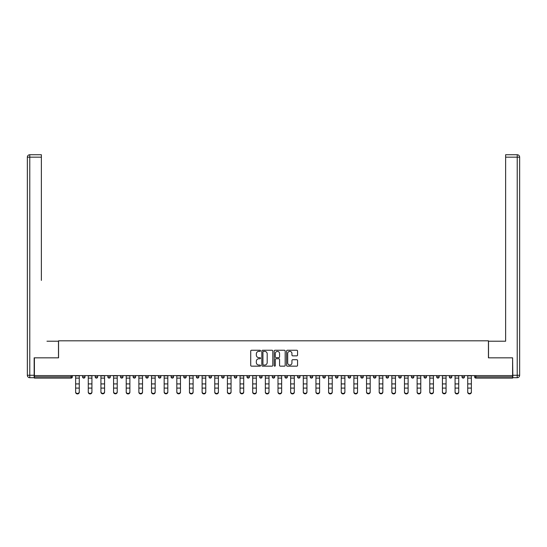 <?xml version="1.0" encoding="UTF-8"?>
<svg xmlns="http://www.w3.org/2000/svg" width="547" height="547" viewBox="0 0 547 547"><rect width="100%" height="100%" fill="white"/><g stroke="black" fill="none" stroke-linecap="round" stroke-linejoin="round"><path stroke-width="0.82" d="M260.529 350.798A0.554 0.554 0 0 0 259.969 350.244L251.517 350.244A0.793 0.793 0 0 0 250.717 351.037L250.717 365.362A0.793 0.793 0 0 0 251.517 366.162L259.969 366.162A0.554 0.554 0 0 0 260.529 365.601A0.554 0.554 0 0 0 259.969 365.047L258.875 365.047A2.544 2.544 0 0 1 256.331 362.497L256.331 361.307A2.544 2.544 0 0 1 258.875 358.757L259.969 358.757A0.554 0.554 0 0 0 260.529 358.203A0.554 0.554 0 0 0 259.969 357.642L258.875 357.642A2.544 2.544 0 0 1 256.331 355.099L256.331 353.902A2.544 2.544 0 0 1 258.875 351.359L259.969 351.359A0.554 0.554 0 0 0 260.529 350.798M296.761 355.851A0.793 0.793 0 0 0 297.554 355.058L297.554 351.037A0.793 0.793 0 0 0 296.761 350.244L287.366 350.244A0.793 0.793 0 0 0 286.573 351.037L286.573 365.362A0.793 0.793 0 0 0 287.366 366.162L296.761 366.162A0.793 0.793 0 0 0 297.554 365.362L297.554 360.507A0.793 0.793 0 0 0 296.761 359.714L292.741 359.714A0.793 0.793 0 0 0 291.941 360.507L291.941 362.914A2.126 2.126 0 0 1 289.814 365.047A2.126 2.126 0 0 1 287.688 362.914L287.688 353.485A2.126 2.126 0 0 1 289.814 351.359A2.126 2.126 0 0 1 291.941 353.485L291.941 355.058A0.793 0.793 0 0 0 292.741 355.851L296.761 355.851M36.184 154.739L29.784 154.739L41.374 154.739L36.184 154.739L41.374 154.739L41.374 157.174L29.784 157.174L29.784 375.269L34.16 375.269L34.16 357.834L58.563 357.834L58.563 340.808L488.437 340.808L488.437 357.834L512.594 357.834L512.594 375.591L34.406 375.591L34.406 376.89L71.131 376.89L71.131 375.591M34.406 357.834L34.406 375.591M272.803 351.037A0.793 0.793 0 0 0 272.009 350.244L262.615 350.244A0.793 0.793 0 0 0 261.822 351.037L261.822 365.362A0.793 0.793 0 0 0 262.615 366.162L272.009 366.162A0.793 0.793 0 0 0 272.803 365.362L272.803 351.037M274.991 350.244L284.385 350.244A0.793 0.793 0 0 1 285.178 351.037L285.178 365.362A0.793 0.793 0 0 1 284.385 366.162L280.365 366.162A0.793 0.793 0 0 1 279.565 365.362L279.565 359.557A0.793 0.793 0 0 0 278.772 358.757L276.105 358.757A0.793 0.793 0 0 0 275.312 359.557L275.312 365.601A0.554 0.554 0 0 1 274.751 366.162A0.554 0.554 0 0 1 274.197 365.601L274.197 351.037A0.793 0.793 0 0 1 274.991 350.244M72.348 375.591L72.348 376.89A1.217 1.217 0 0 1 71.131 378.107L34.406 378.107L34.406 376.89M512.594 375.591L512.594 378.107L475.869 378.107A1.217 1.217 0 0 1 474.652 376.89L474.652 375.591M82.563 376.89A1.217 1.217 0 0 0 83.78 378.107A1.217 1.217 0 0 0 84.997 376.89A1.217 1.217 0 0 1 83.78 378.107A1.217 1.217 0 0 0 84.997 376.89L84.997 375.591L84.997 376.89L82.563 376.89A1.217 1.217 0 0 0 83.78 378.107A1.217 1.217 0 0 1 82.563 376.89L82.563 375.591M71.131 378.107A1.217 1.217 0 0 0 72.348 376.89A1.217 1.217 0 0 1 71.131 378.107L71.131 376.89L72.348 376.89M95.212 375.591L95.212 376.89L95.212 375.591M97.646 375.591L97.646 376.89L97.646 375.591M107.862 376.89A1.217 1.217 0 0 0 109.079 378.107A1.217 1.217 0 0 0 110.289 376.89A1.217 1.217 0 0 1 109.079 378.107A1.217 1.217 0 0 0 110.289 376.89L110.289 375.591L110.289 376.89L107.862 376.89A1.217 1.217 0 0 0 109.079 378.107A1.217 1.217 0 0 1 107.862 376.89L107.862 375.591M120.511 375.591L120.511 376.89L120.511 375.591M122.938 375.591L122.938 376.89A1.217 1.217 0 0 1 121.721 378.107A1.217 1.217 0 0 1 120.511 376.89A1.217 1.217 0 0 0 121.721 378.107A1.217 1.217 0 0 0 122.938 376.89A1.217 1.217 0 0 1 121.721 378.107A1.217 1.217 0 0 1 120.511 376.89L122.938 376.89M133.153 375.591L133.153 376.89L133.153 375.591M135.588 375.591L135.588 376.89L135.588 375.591M148.237 375.591L148.237 376.89A1.217 1.217 0 0 1 147.02 378.107A1.217 1.217 0 0 1 145.803 376.89L145.803 375.591M159.669 378.107A1.217 1.217 0 0 0 160.886 376.89L160.886 375.591L160.886 376.89A1.217 1.217 0 0 1 159.669 378.107A1.217 1.217 0 0 1 158.452 376.89L158.452 375.591M173.529 375.591L173.529 376.89A1.217 1.217 0 0 1 172.319 378.107A1.217 1.217 0 0 1 171.102 376.89L171.102 375.591M186.178 375.591L186.178 376.89A1.217 1.217 0 0 1 184.961 378.107A1.217 1.217 0 0 1 183.751 376.89L183.751 375.591M196.394 375.591L196.394 376.89L196.394 375.591M198.828 375.591L198.828 376.89L198.828 375.591M211.477 375.591L211.477 376.89A1.217 1.217 0 0 1 210.26 378.107A1.217 1.217 0 0 1 209.043 376.89L209.043 375.591M221.692 375.591L221.692 376.89L221.692 375.591M224.126 375.591L224.126 376.89A1.217 1.217 0 0 1 222.909 378.107A1.217 1.217 0 0 1 221.692 376.89L224.126 376.89A1.217 1.217 0 0 1 222.909 378.107M236.769 375.591L236.769 376.89L234.342 376.89A1.217 1.217 0 0 0 235.559 378.107A1.217 1.217 0 0 1 234.342 376.89L234.342 375.591M249.418 375.591L249.418 376.89A1.217 1.217 0 0 1 248.201 378.107A1.217 1.217 0 0 1 246.991 376.89L246.991 375.591M262.068 375.591L262.068 376.89A1.217 1.217 0 0 1 260.851 378.107A1.217 1.217 0 0 1 259.634 376.89L259.634 375.591M272.283 375.591L272.283 376.89L272.283 375.591M274.717 375.591L274.717 376.89A1.217 1.217 0 0 1 273.5 378.107A1.217 1.217 0 0 1 272.283 376.89L274.717 376.89A1.217 1.217 0 0 1 273.5 378.107M286.149 378.107A1.217 1.217 0 0 0 287.366 376.89L287.366 375.591L287.366 376.89A1.217 1.217 0 0 1 286.149 378.107A1.217 1.217 0 0 1 284.932 376.89L284.932 375.591M300.009 375.591L300.009 376.89A1.217 1.217 0 0 1 298.799 378.107A1.217 1.217 0 0 1 297.582 376.89L297.582 375.591M312.658 375.591L312.658 376.89A1.217 1.217 0 0 1 311.441 378.107A1.217 1.217 0 0 1 310.231 376.89L310.231 375.591M322.874 375.591L322.874 376.89L322.874 375.591M325.308 375.591L325.308 376.89A1.217 1.217 0 0 1 324.091 378.107A1.217 1.217 0 0 1 322.874 376.89L325.308 376.89A1.217 1.217 0 0 1 324.091 378.107M337.957 375.591L337.957 376.89A1.217 1.217 0 0 1 336.74 378.107A1.217 1.217 0 0 1 335.523 376.89L335.523 375.591M348.172 375.591L348.172 376.89L348.172 375.591M350.606 375.591L350.606 376.89L350.606 375.591M360.822 375.591L360.822 376.89L360.822 375.591M363.249 375.591L363.249 376.89L363.249 375.591M375.898 375.591L375.898 376.89A1.217 1.217 0 0 1 374.681 378.107A1.217 1.217 0 0 1 373.471 376.89L373.471 375.591M388.548 375.591L388.548 376.89L386.114 376.89A1.217 1.217 0 0 0 387.331 378.107A1.217 1.217 0 0 1 386.114 376.89L386.114 375.591M401.197 375.591L401.197 376.89A1.217 1.217 0 0 1 399.98 378.107A1.217 1.217 0 0 1 398.763 376.89L398.763 375.591M411.412 375.591L411.412 376.89L411.412 375.591M413.847 375.591L413.847 376.89L413.847 375.591M426.489 375.591L426.489 376.89A1.217 1.217 0 0 1 425.279 378.107A1.217 1.217 0 0 1 424.062 376.89L424.062 375.591M439.138 375.591L439.138 376.89L436.711 376.89A1.217 1.217 0 0 0 437.921 378.107A1.217 1.217 0 0 1 436.711 376.89L436.711 375.591M451.788 375.591L451.788 376.89A1.217 1.217 0 0 1 450.571 378.107A1.217 1.217 0 0 1 449.354 376.89L449.354 375.591M464.437 375.591L464.437 376.89L462.003 376.89A1.217 1.217 0 0 0 463.22 378.107A1.217 1.217 0 0 1 462.003 376.89L462.003 375.591M96.429 378.107A1.217 1.217 0 0 1 95.212 376.89L97.646 376.89A1.217 1.217 0 0 1 96.429 378.107A1.217 1.217 0 0 0 97.646 376.89A1.217 1.217 0 0 1 96.429 378.107M134.371 378.107A1.217 1.217 0 0 1 133.153 376.89A1.217 1.217 0 0 0 134.371 378.107A1.217 1.217 0 0 0 135.588 376.89A1.217 1.217 0 0 1 134.371 378.107A1.217 1.217 0 0 1 133.153 376.89L135.588 376.89A1.217 1.217 0 0 1 134.371 378.107M197.611 378.107A1.217 1.217 0 0 1 196.394 376.89L198.828 376.89A1.217 1.217 0 0 1 197.611 378.107A1.217 1.217 0 0 0 198.828 376.89M235.559 378.107A1.217 1.217 0 0 0 236.769 376.89A1.217 1.217 0 0 1 235.559 378.107A1.217 1.217 0 0 1 234.342 376.89M349.389 378.107A1.217 1.217 0 0 1 348.172 376.89A1.217 1.217 0 0 0 349.389 378.107A1.217 1.217 0 0 0 350.606 376.89A1.217 1.217 0 0 1 349.389 378.107A1.217 1.217 0 0 1 348.172 376.89L350.606 376.89M362.039 378.107A1.217 1.217 0 0 1 360.822 376.89A1.217 1.217 0 0 0 362.039 378.107A1.217 1.217 0 0 0 363.249 376.89A1.217 1.217 0 0 1 362.039 378.107A1.217 1.217 0 0 1 360.822 376.89L363.249 376.89A1.217 1.217 0 0 1 362.039 378.107M388.548 376.89A1.217 1.217 0 0 1 387.331 378.107A1.217 1.217 0 0 0 388.548 376.89A1.217 1.217 0 0 1 387.331 378.107A1.217 1.217 0 0 1 386.114 376.89M412.629 378.107A1.217 1.217 0 0 1 411.412 376.89A1.217 1.217 0 0 0 412.629 378.107A1.217 1.217 0 0 0 413.847 376.89A1.217 1.217 0 0 1 412.629 378.107A1.217 1.217 0 0 1 411.412 376.89L413.847 376.89M437.921 378.107A1.217 1.217 0 0 0 439.138 376.89A1.217 1.217 0 0 1 437.921 378.107A1.217 1.217 0 0 1 436.711 376.89M464.437 376.89A1.217 1.217 0 0 1 463.22 378.107A1.217 1.217 0 0 0 464.437 376.89A1.217 1.217 0 0 1 463.22 378.107A1.217 1.217 0 0 1 462.003 376.89M263.49 351.359A0.554 0.554 0 0 0 262.936 351.912L262.936 364.487A0.554 0.554 0 0 0 263.49 365.047L264.645 365.047A2.544 2.544 0 0 0 267.196 362.497L267.196 353.902A2.544 2.544 0 0 0 264.645 351.359L263.49 351.359M279.565 353.526A2.126 2.126 0 0 0 277.438 351.4A2.126 2.126 0 0 0 275.312 353.526L275.312 356.849A0.793 0.793 0 0 0 276.105 357.642L278.772 357.642A0.793 0.793 0 0 0 279.565 356.849L279.565 353.526M75.63 388.541L75.63 391.816A1.826 1.655 0 0 0 79.281 391.816L79.281 392.261A1.826 1.655 180 0 1 75.63 392.261M79.281 388.541L79.281 392.261M79.281 391.816L79.281 375.591M75.63 391.816L75.63 375.591M58.481 357.834L58.481 341.219L46.974 341.219M41.374 157.174L41.374 280.406M34.16 375.269L34.16 377.703L29.784 377.703A2.434 2.434 0 0 1 27.35 375.269L27.35 157.174A2.434 2.434 0 0 1 29.784 154.739A2.434 2.434 0 0 0 27.35 157.174A2.434 2.434 0 0 1 29.784 154.739A2.434 2.434 0 0 0 27.35 157.174L29.784 157.174L29.784 154.739M500.026 341.219L505.626 341.219L505.626 154.739L517.216 154.739L505.626 154.739M488.519 357.834L488.519 341.219L505.626 341.219L505.626 280.406M512.84 375.269L517.216 375.269L517.216 157.174L519.65 157.174A2.434 2.434 0 0 0 517.216 154.739A2.434 2.434 0 0 1 519.65 157.174A2.434 2.434 0 0 0 517.216 154.739A2.434 2.434 0 0 1 519.65 157.174L519.65 375.269A2.434 2.434 0 0 1 517.216 377.703L512.84 377.703L512.594 357.834M88.279 388.541L88.279 391.816A1.826 1.655 0 0 0 91.93 391.816L91.93 392.261A1.826 1.655 180 0 1 88.279 392.261M91.93 388.541L91.93 392.261M100.928 388.541L100.928 391.816A1.826 1.655 0 0 0 104.573 391.816L104.573 392.261A1.826 1.655 180 0 1 100.928 392.261M104.573 388.541L104.573 392.261M113.578 388.541L113.578 391.816A1.826 1.655 0 0 0 117.222 391.816L117.222 392.261A1.826 1.655 180 0 1 113.578 392.261M117.222 388.541L117.222 392.261M126.22 388.541L126.22 391.816A1.826 1.655 0 0 0 129.871 391.816L129.871 392.261A1.826 1.655 180 0 1 126.22 392.261M129.871 388.541L129.871 392.261M138.87 388.541L138.87 391.816A1.826 1.655 0 0 0 142.521 391.816L142.521 392.261A1.826 1.655 180 0 1 138.87 392.261M142.521 388.541L142.521 392.261M91.93 391.816L91.93 375.591M88.279 391.816L88.279 375.591M104.573 391.816L104.573 375.591M100.928 391.816L100.928 375.591M117.222 391.816L117.222 375.591M113.578 391.816L113.578 375.591M129.871 391.816L129.871 375.591M126.22 391.816L126.22 375.591M142.521 391.816L142.521 375.591M138.87 391.816L138.87 375.591M151.519 388.541L151.519 391.816A1.826 1.655 0 0 0 155.17 391.816L155.17 392.261A1.826 1.655 180 0 1 151.519 392.261M155.17 388.541L155.17 392.261M155.17 391.816L155.17 375.591M151.519 391.816L151.519 375.591M164.168 388.541L164.168 391.816A1.826 1.655 0 0 0 167.813 391.816L167.813 392.261A1.826 1.655 180 0 1 164.168 392.261M167.813 388.541L167.813 392.261M167.813 391.816L167.813 375.591M164.168 391.816L164.168 375.591M176.818 388.541L176.818 391.816A1.826 1.655 0 0 0 180.462 391.816L180.462 392.261A1.826 1.655 180 0 1 176.818 392.261M180.462 388.541L180.462 392.261M180.462 391.816L180.462 375.591M176.818 391.816L176.818 375.591M189.46 388.541L189.46 391.816A1.826 1.655 0 0 0 193.112 391.816L193.112 392.261A1.826 1.655 180 0 1 189.46 392.261M193.112 388.541L193.112 392.261M193.112 391.816L193.112 375.591M189.46 391.816L189.46 375.591M202.11 388.541L202.11 391.816A1.826 1.655 0 0 0 205.761 391.816L205.761 392.261A1.826 1.655 180 0 1 202.11 392.261M205.761 388.541L205.761 392.261M205.761 391.816L205.761 375.591M202.11 391.816L202.11 375.591M214.759 388.541L214.759 391.816A1.826 1.655 0 0 0 218.41 391.816L218.41 392.261A1.826 1.655 180 0 1 214.759 392.261M218.41 388.541L218.41 392.261M218.41 391.816L218.41 375.591M214.759 391.816L214.759 375.591M227.408 388.541L227.408 391.816A1.826 1.655 0 0 0 231.053 391.816L231.053 392.261A1.826 1.655 180 0 1 227.408 392.261M231.053 388.541L231.053 392.261M231.053 391.816L231.053 375.591M227.408 391.816L227.408 375.591M240.058 388.541L240.058 391.816A1.826 1.655 0 0 0 243.702 391.816L243.702 392.261A1.826 1.655 180 0 1 240.058 392.261M243.702 388.541L243.702 392.261M243.702 391.816L243.702 375.591M240.058 391.816L240.058 375.591M252.7 388.541L252.7 391.816A1.826 1.655 0 0 0 256.352 391.816L256.352 392.261A1.826 1.655 180 0 1 252.7 392.261M256.352 388.541L256.352 392.261M256.352 391.816L256.352 375.591M252.7 391.816L252.7 375.591M265.35 388.541L265.35 391.816A1.826 1.655 0 0 0 269.001 391.816L269.001 392.261A1.826 1.655 180 0 1 265.35 392.261M269.001 388.541L269.001 392.261M269.001 391.816L269.001 375.591M265.35 391.816L265.35 375.591M277.999 388.541L277.999 391.816A1.826 1.655 0 0 0 281.65 391.816L281.65 392.261A1.826 1.655 180 0 1 277.999 392.261M281.65 388.541L281.65 392.261M281.65 391.816L281.65 375.591M277.999 391.816L277.999 375.591M290.648 388.541L290.648 391.816A1.826 1.655 0 0 0 294.3 391.816L294.3 392.261A1.826 1.655 180 0 1 290.648 392.261M294.3 388.541L294.3 392.261M294.3 391.816L294.3 375.591M290.648 391.816L290.648 375.591M303.298 388.541L303.298 391.816A1.826 1.655 0 0 0 306.942 391.816L306.942 392.261A1.826 1.655 180 0 1 303.298 392.261M306.942 388.541L306.942 392.261M306.942 391.816L306.942 375.591M303.298 391.816L303.298 375.591M315.947 388.541L315.947 391.816A1.826 1.655 0 0 0 319.592 391.816L319.592 392.261A1.826 1.655 180 0 1 315.947 392.261M319.592 388.541L319.592 392.261M319.592 391.816L319.592 375.591M315.947 391.816L315.947 375.591M328.59 388.541L328.59 391.816A1.826 1.655 0 0 0 332.241 391.816L332.241 392.261A1.826 1.655 180 0 1 328.59 392.261M332.241 388.541L332.241 392.261M332.241 391.816L332.241 375.591M328.59 391.816L328.59 375.591M341.239 388.541L341.239 391.816A1.826 1.655 0 0 0 344.89 391.816L344.89 392.261A1.826 1.655 180 0 1 341.239 392.261M344.89 388.541L344.89 392.261M344.89 391.816L344.89 375.591M341.239 391.816L341.239 375.591M353.888 388.541L353.888 391.816A1.826 1.655 0 0 0 357.54 391.816L357.54 392.261A1.826 1.655 180 0 1 353.888 392.261M357.54 388.541L357.54 392.261M357.54 391.816L357.54 375.591M353.888 391.816L353.888 375.591M366.538 388.541L366.538 391.816A1.826 1.655 0 0 0 370.182 391.816L370.182 392.261A1.826 1.655 180 0 1 366.538 392.261M370.182 388.541L370.182 392.261M370.182 391.816L370.182 375.591M366.538 391.816L366.538 375.591M379.187 388.541L379.187 391.816A1.826 1.655 0 0 0 382.832 391.816L382.832 392.261A1.826 1.655 180 0 1 379.187 392.261M382.832 388.541L382.832 392.261M382.832 391.816L382.832 375.591M379.187 391.816L379.187 375.591M391.83 388.541L391.83 391.816A1.826 1.655 0 0 0 395.481 391.816L395.481 392.261A1.826 1.655 180 0 1 391.83 392.261M395.481 388.541L395.481 392.261M395.481 391.816L395.481 375.591M391.83 391.816L391.83 375.591M404.479 388.541L404.479 391.816A1.826 1.655 0 0 0 408.13 391.816L408.13 392.261A1.826 1.655 180 0 1 404.479 392.261M408.13 388.541L408.13 392.261M408.13 391.816L408.13 375.591M404.479 391.816L404.479 375.591M417.129 388.541L417.129 391.816A1.826 1.655 0 0 0 420.78 391.816L420.78 392.261A1.826 1.655 180 0 1 417.129 392.261M420.78 388.541L420.78 392.261M420.78 391.816L420.78 375.591M417.129 391.816L417.129 375.591M429.778 388.541L429.778 391.816A1.826 1.655 0 0 0 433.422 391.816L433.422 392.261A1.826 1.655 180 0 1 429.778 392.261M433.422 388.541L433.422 392.261M433.422 391.816L433.422 375.591M429.778 391.816L429.778 375.591M442.427 388.541L442.427 391.816A1.826 1.655 0 0 0 446.072 391.816L446.072 392.261A1.826 1.655 180 0 1 442.427 392.261M446.072 388.541L446.072 392.261M446.072 391.816L446.072 375.591M442.427 391.816L442.427 375.591M455.07 388.541L455.07 391.816A1.826 1.655 0 0 0 458.721 391.816L458.721 392.261A1.826 1.655 180 0 1 455.07 392.261M458.721 388.541L458.721 392.261M458.721 391.816L458.721 375.591M455.07 391.816L455.07 375.591M467.719 388.541L467.719 391.816A1.826 1.655 0 0 0 471.37 391.816L471.37 392.261A1.826 1.655 180 0 1 467.719 392.261M471.37 388.541L471.37 392.261M471.37 391.816L471.37 375.591M467.719 391.816L467.719 375.591M475.869 375.591L475.869 376.89L512.594 376.89M474.652 376.89L475.869 376.89L475.869 378.107M147.02 378.107A1.217 1.217 0 0 0 148.237 376.89L145.803 376.89M160.886 376.89L158.452 376.89M172.319 378.107A1.217 1.217 0 0 0 173.529 376.89L171.102 376.89M184.961 378.107A1.217 1.217 0 0 0 186.178 376.89L183.751 376.89M210.26 378.107A1.217 1.217 0 0 0 211.477 376.89L209.043 376.89M248.201 378.107A1.217 1.217 0 0 0 249.418 376.89L246.991 376.89M260.851 378.107A1.217 1.217 0 0 0 262.068 376.89L259.634 376.89M287.366 376.89L284.932 376.89M298.799 378.107A1.217 1.217 0 0 0 300.009 376.89L297.582 376.89M311.441 378.107A1.217 1.217 0 0 0 312.658 376.89L310.231 376.89M336.74 378.107A1.217 1.217 0 0 0 337.957 376.89L335.523 376.89M374.681 378.107A1.217 1.217 0 0 0 375.898 376.89L373.471 376.89M399.98 378.107A1.217 1.217 0 0 0 401.197 376.89L398.763 376.89M425.279 378.107A1.217 1.217 0 0 0 426.489 376.89L424.062 376.89M450.571 378.107A1.217 1.217 0 0 0 451.788 376.89L449.354 376.89M75.63 383.912L79.281 383.912M75.63 388.096L79.281 388.096M75.63 378.107L79.281 378.107M75.63 375.837L79.281 375.837M29.784 377.703L29.784 375.269L27.35 375.269M517.216 154.739L517.216 157.174L505.626 157.174M519.65 375.269L517.216 375.269L517.216 377.703M88.279 383.912L91.93 383.912M88.279 388.096L91.93 388.096M88.279 378.107L91.93 378.107M88.279 375.837L91.93 375.837M100.928 383.912L104.573 383.912M100.928 388.096L104.573 388.096M100.928 378.107L104.573 378.107M100.928 375.837L104.573 375.837M113.578 383.912L117.222 383.912M113.578 388.096L117.222 388.096M113.578 378.107L117.222 378.107M113.578 375.837L117.222 375.837M126.22 383.912L129.871 383.912M126.22 388.096L129.871 388.096M126.22 378.107L129.871 378.107M126.22 375.837L129.871 375.837M138.87 383.912L142.521 383.912M138.87 388.096L142.521 388.096M138.87 378.107L142.521 378.107M138.87 375.837L142.521 375.837M151.519 383.912L155.17 383.912M151.519 388.096L155.17 388.096M151.519 378.107L155.17 378.107M151.519 375.837L155.17 375.837M164.168 383.912L167.813 383.912M164.168 388.096L167.813 388.096M164.168 378.107L167.813 378.107M164.168 375.837L167.813 375.837M176.818 383.912L180.462 383.912M176.818 388.096L180.462 388.096M176.818 378.107L180.462 378.107M176.818 375.837L180.462 375.837M189.46 383.912L193.112 383.912M189.46 388.096L193.112 388.096M189.46 378.107L193.112 378.107M189.46 375.837L193.112 375.837M202.11 383.912L205.761 383.912M202.11 388.096L205.761 388.096M202.11 378.107L205.761 378.107M202.11 375.837L205.761 375.837M214.759 383.912L218.41 383.912M214.759 388.096L218.41 388.096M214.759 378.107L218.41 378.107M214.759 375.837L218.41 375.837M227.408 383.912L231.053 383.912M227.408 388.096L231.053 388.096M227.408 378.107L231.053 378.107M227.408 375.837L231.053 375.837M240.058 383.912L243.702 383.912M240.058 388.096L243.702 388.096M240.058 378.107L243.702 378.107M240.058 375.837L243.702 375.837M252.7 383.912L256.352 383.912M252.7 388.096L256.352 388.096M252.7 378.107L256.352 378.107M252.7 375.837L256.352 375.837M265.35 383.912L269.001 383.912M265.35 388.096L269.001 388.096M265.35 378.107L269.001 378.107M265.35 375.837L269.001 375.837M277.999 383.912L281.65 383.912M277.999 388.096L281.65 388.096M277.999 378.107L281.65 378.107M277.999 375.837L281.65 375.837M290.648 383.912L294.3 383.912M290.648 388.096L294.3 388.096M290.648 378.107L294.3 378.107M290.648 375.837L294.3 375.837M303.298 383.912L306.942 383.912M303.298 388.096L306.942 388.096M303.298 378.107L306.942 378.107M303.298 375.837L306.942 375.837M315.947 383.912L319.592 383.912M315.947 388.096L319.592 388.096M315.947 378.107L319.592 378.107M315.947 375.837L319.592 375.837M328.59 383.912L332.241 383.912M328.59 388.096L332.241 388.096M328.59 378.107L332.241 378.107M328.59 375.837L332.241 375.837M341.239 383.912L344.89 383.912M341.239 388.096L344.89 388.096M341.239 378.107L344.89 378.107M341.239 375.837L344.89 375.837M353.888 383.912L357.54 383.912M353.888 388.096L357.54 388.096M353.888 378.107L357.54 378.107M353.888 375.837L357.54 375.837M366.538 383.912L370.182 383.912M366.538 388.096L370.182 388.096M366.538 378.107L370.182 378.107M366.538 375.837L370.182 375.837M379.187 383.912L382.832 383.912M379.187 388.096L382.832 388.096M379.187 378.107L382.832 378.107M379.187 375.837L382.832 375.837M391.83 383.912L395.481 383.912M391.83 388.096L395.481 388.096M391.83 378.107L395.481 378.107M391.83 375.837L395.481 375.837M404.479 383.912L408.13 383.912M404.479 388.096L408.13 388.096M404.479 378.107L408.13 378.107M404.479 375.837L408.13 375.837M417.129 383.912L420.78 383.912M417.129 388.096L420.78 388.096M417.129 378.107L420.78 378.107M417.129 375.837L420.78 375.837M429.778 383.912L433.422 383.912M429.778 388.096L433.422 388.096M429.778 378.107L433.422 378.107M429.778 375.837L433.422 375.837M442.427 383.912L446.072 383.912M442.427 388.096L446.072 388.096M442.427 378.107L446.072 378.107M442.427 375.837L446.072 375.837M455.07 383.912L458.721 383.912M455.07 388.096L458.721 388.096M455.07 378.107L458.721 378.107M455.07 375.837L458.721 375.837M467.719 383.912L471.37 383.912M467.719 388.096L471.37 388.096M467.719 378.107L471.37 378.107M467.719 375.837L471.37 375.837"/></g></svg>
